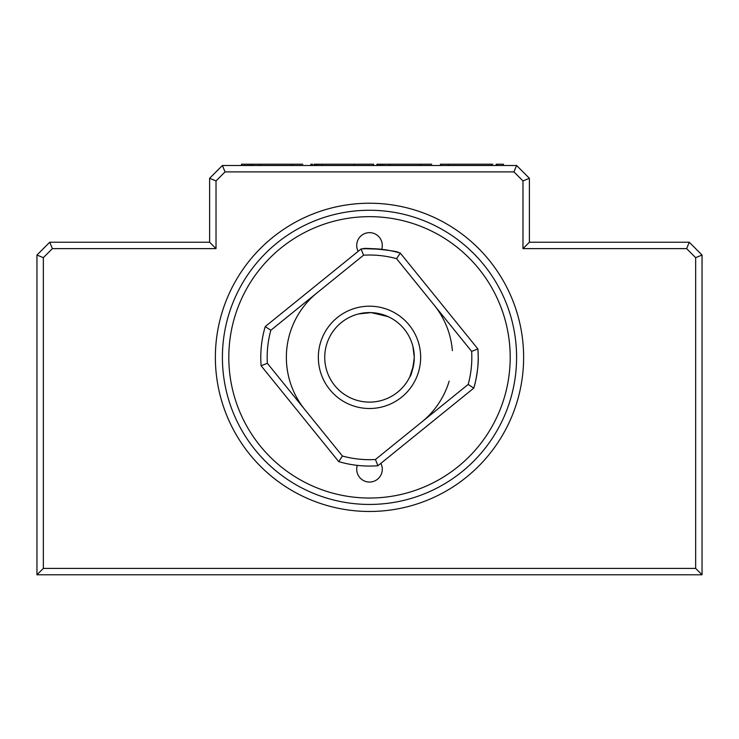 <?xml version="1.0" encoding="UTF-8"?>
<svg xmlns="http://www.w3.org/2000/svg" width="739" height="739" viewBox="0 0 739 739"><rect width="100%" height="100%" fill="white"/><g stroke="black" fill="none" stroke-linecap="round" stroke-linejoin="round"><path stroke-width="1.11" d="M440.546 165.49L440.546 164.215L491.472 164.215L491.472 165.49M448.379 164.215L448.379 165.49M491.472 164.215L492.811 164.215M431.696 164.215L382.516 164.215L382.516 165.49M382.516 164.215L382.118 165.49M389.73 164.215L389.73 165.49M420.713 164.215L420.713 165.49M373.638 165.49L373.638 164.215L318.019 164.215L318.019 165.49M318.084 164.215L318.084 165.49M322.084 164.215L322.084 165.49M354.166 164.215L354.166 165.49M302.778 164.215L259.731 164.215L259.731 165.49M259.731 164.215L252.71 164.215L252.683 165.49L252.71 164.215L250.974 164.215L250.974 165.49M291.868 164.215L291.868 165.49M244.895 165.49L244.895 164.215L244.591 165.49M244.591 164.215L241.514 164.215L241.514 165.49M244.895 164.215L250.151 164.215L250.151 165.49M247.63 164.215L247.63 165.49M250.151 164.215L250.697 164.215L250.697 165.49M312.495 165.49L312.495 164.215L311.525 164.215L311.525 165.49M311.525 164.215L310.86 164.215L310.86 165.49M314.657 165.49L314.657 164.215L314.093 164.215L314.093 165.49M314.657 164.215L315.165 164.215L315.165 165.49M315.165 164.215L316.477 164.215L316.477 165.49M316.477 164.215L318.019 164.215M376.982 165.49L376.982 164.215L376.613 165.49M376.982 164.215L377.259 165.49M377.259 164.215L378.516 164.215L378.516 165.49M378.516 164.215L380.363 164.215L380.363 165.49M380.363 164.215L380.446 165.49M380.446 164.215L382.118 164.215M496.118 165.49L496.118 164.215L497.144 164.215L497.144 165.49M497.144 164.215L503.481 164.215L503.481 165.49M215.372 357.353A154.128 154.128 0 0 1 369.5 203.225A154.128 154.128 0 0 1 523.628 357.353A154.128 154.128 0 0 1 369.5 511.471A154.128 154.128 0 0 1 215.372 357.353M209.617 242.235L49.744 242.235L36.95 255.029L36.95 574.785L702.05 574.785L702.05 255.029L689.256 242.235L529.383 242.235L529.383 178.284L516.589 165.49L222.411 165.49L209.617 178.284L209.617 242.235L216.019 248.627L52.386 248.627L49.744 242.235M36.95 255.029L43.342 257.671L52.386 248.627M43.342 257.671L43.342 568.393L695.658 568.393L695.658 257.671L686.614 248.627L522.981 248.627L522.981 180.935L513.938 171.891L225.062 171.891L216.019 180.935L216.019 248.627M216.019 180.935L209.617 178.284M36.95 574.785L43.342 568.393M225.062 171.891L222.411 165.49M513.938 171.891L516.589 165.49M522.981 180.935L529.383 178.284M522.981 248.627L529.383 242.235M686.614 248.627L689.256 242.235M695.658 257.671L702.05 255.029M695.658 568.393L702.05 574.785M452.37 350.637A83.138 83.138 0 0 0 434.116 305.031A83.138 83.138 0 0 1 452.37 350.637M317.188 292.736A83.138 83.138 0 0 0 286.363 357.353A83.138 83.138 0 0 1 317.188 292.736M358.156 251.334A12.794 12.794 0 0 1 369.5 232.646A12.794 12.794 0 0 1 381.684 249.32M380.844 463.362A12.794 12.794 0 0 1 369.5 482.059A12.794 12.794 0 0 1 357.316 465.385M222.411 357.353A147.089 147.089 0 0 1 369.5 210.264A147.089 147.089 0 0 1 516.589 357.353A147.089 147.089 0 0 1 369.5 504.441A147.089 147.089 0 0 1 222.411 357.353M510.196 357.353A140.696 140.696 0 0 0 369.5 216.656A140.696 140.696 0 0 0 228.804 357.353A140.696 140.696 0 0 0 369.5 498.04A140.696 140.696 0 0 0 510.196 357.353M449.155 381.167A83.138 83.138 0 0 1 421.812 421.969A83.138 83.138 0 0 0 449.155 381.167M304.884 409.665A83.138 83.138 0 0 1 286.363 357.353A83.138 83.138 0 0 0 304.884 409.665M477.893 348.947L471.648 351.394A102.324 102.324 0 0 1 468.175 384.428L375.449 459.501A102.324 102.324 0 0 1 342.416 456.028L267.352 363.302A102.324 102.324 0 0 1 270.825 330.268L363.551 255.195A102.324 102.324 0 0 1 396.584 258.678L400.279 253.08A108.716 108.716 0 0 0 361.094 248.96A108.716 108.716 0 0 1 400.279 253.08L477.893 348.947A108.716 108.716 0 0 1 478.216 357.353C478.761 368.124 474.475 386.922 474.29 386.321M472.895 387.55L473.773 388.132L377.906 465.746A108.716 108.716 0 0 1 338.721 461.616L261.107 365.75L267.352 363.302L261.107 365.75A108.716 108.716 0 0 1 265.227 326.573L361.094 248.96L363.551 255.195L361.094 248.96M389.167 317.133L380.049 313.844L374.183 312.828M363.246 313.022L359.856 313.632M318.343 357.353A51.157 51.157 0 0 0 369.5 408.51A51.157 51.157 0 0 0 420.657 357.353A51.157 51.157 0 0 0 369.5 306.186A51.157 51.157 0 0 0 318.343 357.353M412.925 346.489L414.265 357.353A44.765 44.765 0 0 0 369.5 312.579A44.765 44.765 0 0 0 324.735 357.353A44.765 44.765 0 0 0 369.5 402.118A44.765 44.765 0 0 0 414.265 357.353C412.925 368.872 411.411 375.43 409.72 377.01M409.914 376.604L413.664 364.66M414.265 357.353L413.591 349.593M468.175 384.428L473.773 388.132A108.716 108.716 0 0 0 478.216 357.353L478.022 350.822M358.637 313.918L371.163 312.615L388.03 316.597M364.817 248.729L362.969 248.831C362.267 247.131 399.522 251.048 398.469 252.562L393.97 251.417M381.056 249.246L365.583 248.701M471.648 351.394L396.584 258.678M399.697 253.948L400.279 253.08M377.518 464.766L375.449 459.501M338.721 461.616L342.416 456.028M270.825 330.268L266.105 327.155M261.107 365.75A108.716 108.716 0 0 1 260.784 357.353M382.285 165.49L382.285 164.215M440.426 165.49L440.426 164.215"/></g></svg>
